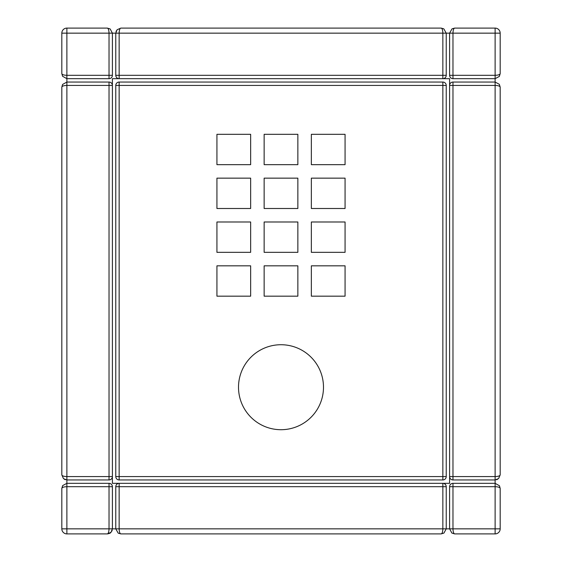 <?xml version="1.0" encoding="UTF-8"?>
<svg xmlns="http://www.w3.org/2000/svg" width="562" height="562" viewBox="0 0 562 562"><rect width="100%" height="100%" fill="white"/><g stroke="black" fill="none" stroke-linecap="round" stroke-linejoin="round"><path stroke-width="0.84" d="M311.348 265.826L345.068 265.826L345.068 296.174L311.348 296.174L311.348 265.826M311.348 178.154L345.068 178.154L345.068 208.502L311.348 208.502L311.348 178.154M264.14 221.99L297.86 221.99L297.86 252.338L264.14 252.338L264.14 221.99M216.932 265.826L250.652 265.826L250.652 296.174L216.932 296.174L216.932 265.826M264.14 265.826L297.86 265.826L297.86 296.174L264.14 296.174L264.14 265.826M311.348 221.99L345.068 221.99L345.068 252.338L311.348 252.338L311.348 221.99M311.348 134.318L345.068 134.318L345.068 164.666L311.348 164.666L311.348 134.318M216.932 134.318L250.652 134.318L250.652 164.666L216.932 164.666L216.932 134.318M264.14 178.154L297.86 178.154L297.86 208.502L264.14 208.502L264.14 178.154M216.932 178.154L250.652 178.154L250.652 208.502L216.932 208.502L216.932 178.154M216.932 221.99L250.652 221.99L250.652 252.338L216.932 252.338L216.932 221.99M264.14 134.318L297.86 134.318L297.86 164.666L264.14 164.666L264.14 134.318M323.487 387.218A42.487 42.487 0 0 1 259.756 424.015A42.487 42.487 0 0 1 259.756 350.421A42.487 42.487 0 0 1 323.487 387.218M62.572 84.462L61.82 87.11C62.129 86.091 63.815 85.529 66.878 85.424L66.878 82.052L62.565 84.462L61.82 87.11L61.82 474.89L63.492 478.648L66.878 479.948L109.028 479.948L109.028 476.576L66.878 476.576C63.815 476.471 62.129 475.909 61.82 474.89L63.492 478.648M62.649 485.603L61.82 488.378C62.129 487.359 63.815 486.797 66.878 486.692L66.878 483.32L62.649 485.603L61.82 488.378L61.82 528.842A5.058 5.058 0 0 0 66.878 533.9L66.878 528.842L61.82 528.842M111.002 532.326C110.63 533.029 109.407 533.556 107.342 533.9L111.002 532.333L112.4 528.842L112.4 486.692L109.028 486.692L109.028 483.32L66.878 483.32L66.878 85.424L109.028 85.424L109.028 82.052L66.878 82.052L66.878 78.68L109.028 78.68L109.028 75.308L112.4 75.308L112.4 33.158L110.145 28.95L107.342 28.1C108.361 28.409 108.923 30.095 109.028 33.158L115.772 33.158L115.772 75.308L119.144 75.308L119.144 33.158C119.249 30.095 119.811 28.409 120.83 28.1L117.1 29.744L115.772 33.158L446.228 33.158L443.797 28.838L441.17 28.1C442.189 28.409 442.751 30.095 442.856 33.158L442.856 75.308L446.228 75.308L446.228 33.158L449.6 33.158L449.6 75.308L452.972 75.308L452.972 78.68L495.122 78.68L499.344 76.404L500.18 73.622C499.871 74.641 498.185 75.203 495.122 75.308L495.122 82.052L452.972 82.052L452.972 85.424L495.122 85.424C498.185 85.529 499.871 86.091 500.18 87.11L499.344 84.321L495.122 82.052L495.122 479.948L498.606 478.557L500.18 474.89C499.871 475.909 498.185 476.471 495.122 476.576L452.972 476.576L452.972 479.948L495.122 479.948L495.122 483.32L452.972 483.32L452.972 486.692L449.6 486.692L449.6 528.842L451.89 533.071L454.658 533.9C453.639 533.591 453.077 531.905 452.972 528.842L446.228 528.842L446.228 486.692L442.856 486.692L442.856 528.842C442.751 531.905 442.189 533.591 441.17 533.9L443.938 533.071L446.228 528.842L115.772 528.842L118.217 533.169L120.83 533.9C119.811 533.591 119.249 531.905 119.144 528.842L119.144 486.692L115.772 486.692L115.772 528.842L109.028 528.842C108.923 531.905 108.361 533.591 107.342 533.9L66.878 533.9M118.217 533.169L120.83 533.9L441.17 533.9L443.938 533.071M499.449 485.765L500.18 488.378L499.456 485.765L495.122 483.32L495.122 486.692C498.185 486.797 499.871 487.359 500.18 488.378L500.18 528.842L495.122 528.842L495.122 533.9A5.058 5.058 0 0 0 500.18 528.842M451.89 533.071L454.658 533.9L495.122 533.9M498.606 478.55L500.18 474.89L500.18 87.11L499.344 84.328M452.038 28.838L454.658 28.1L452.031 28.838L449.6 33.158L452.972 33.158C453.077 30.095 453.639 28.409 454.658 28.1L495.122 28.1L495.122 33.158L500.18 33.158A5.058 5.058 0 0 0 495.122 28.1M499.344 76.404L500.18 73.622L500.18 33.158M443.797 28.838L441.17 28.1L120.83 28.1L117.1 29.744M62.565 76.263L61.82 73.622L62.565 76.263L66.878 78.68L66.878 75.308C63.815 75.203 62.129 74.641 61.82 73.622L61.82 33.158L66.878 33.158L66.878 28.1A5.058 5.058 0 0 0 61.82 33.158M110.145 28.95L107.342 28.1L66.878 28.1M119.144 85.424L115.772 85.424L115.772 476.576L119.144 476.576L119.144 479.948L442.856 479.948L442.856 476.576L446.228 476.576L446.228 85.424L442.856 85.424L442.856 82.052L119.144 82.052L119.144 85.424L442.856 85.424L442.856 476.576L119.144 476.576L119.144 85.424M119.144 82.052A3.372 3.372 0 0 0 115.772 85.424M446.228 85.424A3.372 3.372 0 0 0 442.856 82.052M442.856 479.948A3.372 3.372 0 0 0 446.228 476.576M115.772 476.576A3.372 3.372 0 0 0 119.144 479.948A3.372 3.372 0 0 1 115.772 476.576M452.972 82.052A3.372 3.372 0 0 0 449.6 85.424L449.6 78.68L449.6 85.424L452.972 85.424L452.972 476.576L449.6 476.576L449.6 483.32L442.856 483.32L442.856 486.692L119.144 486.692L119.144 483.32L112.4 483.32L119.144 483.32A3.372 3.372 0 0 0 115.772 486.692M452.972 479.948A3.372 3.372 0 0 1 449.6 476.576L449.6 85.424M452.972 78.68A3.372 3.372 0 0 1 449.6 75.308M115.772 75.308A3.372 3.372 0 0 0 119.144 78.68L112.4 78.68L119.144 78.68L119.144 75.308L442.856 75.308L442.856 78.68L449.6 78.68L442.856 78.68A3.372 3.372 0 0 0 446.228 75.308M119.144 78.68L442.856 78.68M112.4 75.308A3.372 3.372 0 0 1 109.028 78.68M109.028 479.948A3.372 3.372 0 0 0 112.4 476.576L112.4 483.32L112.4 476.576L109.028 476.576L109.028 85.424L112.4 85.424L112.4 78.68L112.4 85.424A3.372 3.372 0 0 0 109.028 82.052M112.4 476.576L112.4 85.424M109.028 483.32A3.372 3.372 0 0 1 112.4 486.692M119.144 483.32L442.856 483.32A3.372 3.372 0 0 1 446.228 486.692M449.6 486.692A3.372 3.372 0 0 1 452.972 483.32M442.856 483.32L449.6 483.32L449.6 476.576M109.028 528.842L66.878 528.842L66.878 486.692L109.028 486.692L109.028 528.842M495.122 486.692L495.122 528.842L452.972 528.842L452.972 486.692L495.122 486.692M452.972 33.158L495.122 33.158L495.122 75.308L452.972 75.308L452.972 33.158M66.878 75.308L66.878 33.158L109.028 33.158L109.028 75.308L66.878 75.308M64.475 479.337L65.332 479.702M111.817 531.202L112.182 530.303M496.583 479.73L497.482 479.358M116.355 30.798L116.032 31.556"/></g></svg>
